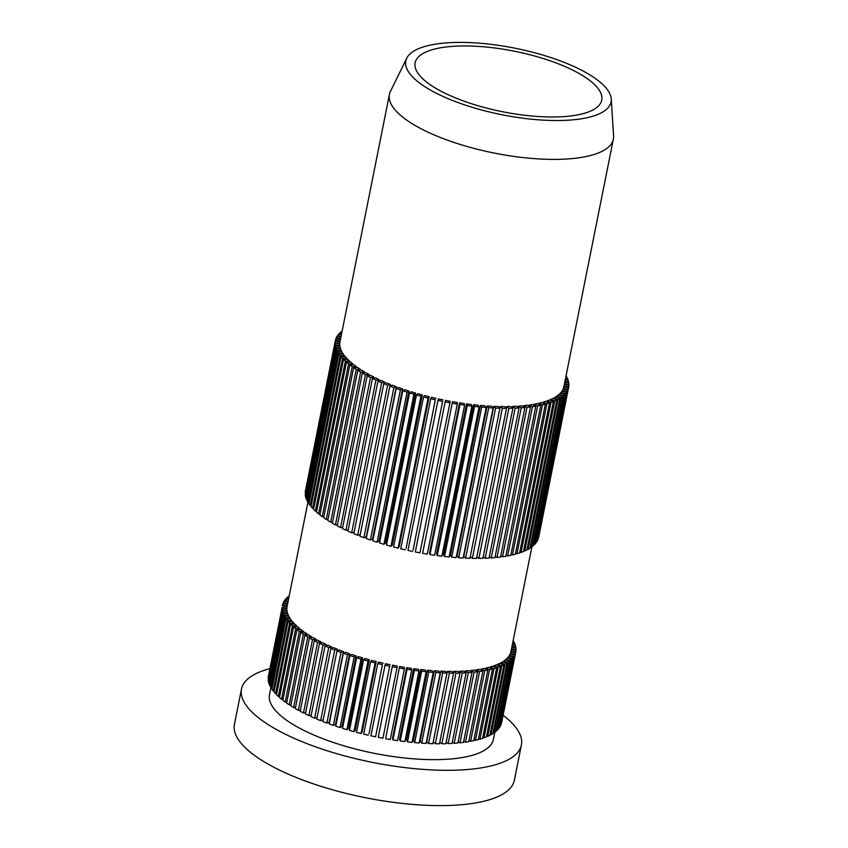 <?xml version="1.0" encoding="UTF-8"?>
<svg xmlns="http://www.w3.org/2000/svg" width="848" height="848" viewBox="0 0 848 848"><rect width="100%" height="100%" fill="white"/><g stroke="black" fill="none" stroke-linecap="round" stroke-linejoin="round"><path stroke-width="1.27" d="M490.049 734.463L491.013 734.771L492.9 733.668L507.009 663.051L502.726 661.663L500.68 663.602M507.009 663.051L505.122 664.154L500.839 662.765M491.013 734.771L505.122 664.154M527.085 549.091L528.05 549.398L529.936 548.296L559.924 398.231L555.641 396.843L553.596 398.783M559.924 398.231L558.037 399.334L553.755 397.945M528.05 549.398L558.037 399.334M493.07 732.778L495.508 731.835L509.616 661.217L505.228 659.892L503.447 661.896M509.616 661.217L508.005 662.405L503.617 661.08M493.896 733.022L508.005 662.405M530.117 547.405L532.544 546.462L562.531 396.398L558.143 395.073L556.373 397.076M562.531 396.398L560.92 397.585L556.532 396.26M530.933 547.649L560.92 397.585M495.677 730.944L497.681 729.863L511.789 659.246L507.305 658.006L505.811 660.073M511.789 659.246L510.454 660.518L505.97 659.267M496.345 731.135L510.454 660.518M532.724 545.571L534.717 544.49L564.704 394.426L560.221 393.186L558.726 395.253M564.704 394.426L563.369 395.698L558.885 394.447M533.381 545.762L563.369 395.698M497.85 728.994L499.408 727.775L513.517 657.158L508.959 656.002L507.751 658.133M513.517 657.158L512.468 658.504L507.91 657.338M498.359 729.121L512.468 658.504M534.887 543.621L536.445 542.402L566.432 392.348L561.874 391.182L560.666 393.313M566.432 392.348L565.383 393.684L560.825 392.518M535.395 543.748L565.383 393.684M499.578 726.916L500.68 725.581L514.789 654.963L510.178 653.882L509.266 656.076M514.789 654.963L514.026 656.373L509.415 655.303M499.917 726.99L514.026 656.373M536.614 541.543L537.717 540.208L567.704 390.144L563.093 389.062L562.182 391.257M567.704 390.144L566.952 391.553L562.33 390.483M536.964 541.618L566.952 391.553M511.153 650.639L510.337 653.925M510.962 651.677L515.605 652.663L501.03 724.754L515.139 654.137L510.485 653.151M515.605 652.663L515.139 654.137M564.068 385.819L563.252 389.105M563.878 386.858L568.52 387.843L538.067 539.381L568.054 389.317L563.401 388.331M568.52 387.843L568.054 389.317M511.397 649.388L515.966 650.257L515.796 651.794L511.121 650.904M501.666 722.411L515.796 651.794M564.323 384.568L568.881 385.448L568.711 386.985L564.037 386.084M538.713 537.038L568.711 386.985M511.863 647.098L515.87 647.777L515.987 649.367L511.556 648.614M515.817 650.236L515.987 649.367M564.779 382.278L568.785 382.957L568.902 384.547L564.471 383.794M568.732 385.416L568.902 384.547M512.319 644.777L515.308 645.222L515.711 646.854L512.022 646.314M515.542 647.724L515.711 646.854M565.234 379.957L568.224 380.402L568.626 382.045L564.938 381.494M568.457 382.904L568.626 382.045M512.796 642.413L514.28 642.604L514.99 644.279L512.489 643.961M514.81 645.148L514.99 644.279M565.711 377.593L567.195 377.784L567.906 379.459L565.404 379.141M567.725 380.328L567.906 379.459M513.167 640.547L513.803 641.629L512.966 641.544M513.623 642.519L513.803 641.629M566.082 375.728L566.718 376.819L565.881 376.724M566.538 377.699L566.718 376.819M289.104 596.462L288.384 597.183M288.553 596.303L289.232 595.805M342.02 331.642L341.299 332.363M341.479 331.483L342.147 330.985M288.617 598.889L286.391 598.264L286.211 599.144M286.391 598.264L287.716 597.003L288.924 597.331M341.532 334.07L339.306 333.444L339.126 334.324M339.306 333.444L340.631 332.183L341.839 332.522M288.15 601.243L284.663 600.352L284.483 601.221M284.663 600.352L285.702 599.006L288.447 599.716M341.066 336.423L337.578 335.532L337.398 336.402M337.578 335.532L338.617 334.197L341.362 334.896M287.684 603.553L283.38 602.557L283.211 603.416M283.38 602.557L284.144 601.137L287.991 602.038M340.599 338.734L336.296 337.737L336.126 338.596M336.296 337.737L337.059 336.317L340.907 337.218M287.037 606.733L287.249 605.737M287.218 605.843L282.564 604.857L282.395 605.716L287.048 606.606L286.878 608.143L282.204 607.253L268.244 677.902M282.564 604.857L283.031 603.373L287.525 604.327M339.953 341.914L340.165 340.917M340.133 341.023L335.479 340.037L335.31 340.896M335.479 340.037L335.946 338.564L340.44 339.518M286.719 608.917L286.878 608.143M282.204 607.253L268.095 677.87M339.635 344.097L339.963 341.786L335.299 340.896L305.291 492.529M339.794 343.323L335.119 342.433M305.132 492.497L335.299 340.896M286.825 611.302L286.857 608.938L282.183 608.143L268.519 680.403M286.974 610.528L282.31 609.733M268.191 680.35L282.183 608.143M339.741 346.482L339.772 344.118L335.098 343.323L305.556 495.031M339.9 345.708L335.225 344.913M305.238 494.978L335.098 343.323M287.366 613.772L287.112 611.344L282.458 610.655L282.872 612.288L269.251 682.979M287.525 612.987L282.872 612.288M268.752 682.916L268.35 681.273L282.458 610.655M340.281 348.952L340.027 346.525L335.373 345.836L335.787 347.479L306.287 497.606M340.44 348.168L335.787 347.479M305.799 497.543L305.386 495.9L335.373 345.836M288.352 616.305L287.811 613.825L283.19 613.242L283.889 614.917L269.781 685.534L270.438 685.619M288.511 615.5L283.889 614.917M269.781 685.534L269.07 683.859L283.19 613.242M341.267 351.485L340.726 349.005L336.105 348.422L336.804 350.097L306.817 500.161L307.485 500.246M341.426 350.68L336.804 350.097M306.817 500.161L306.117 498.486L336.105 348.422M289.772 618.892L288.945 616.358L284.377 615.881L285.363 617.588L271.254 688.205L272.081 688.3M289.931 618.075L285.363 617.588M271.254 688.205L270.258 686.498L284.377 615.881M342.687 354.072L341.861 351.549L337.292 351.061L338.278 352.768L308.301 502.832L309.128 502.928M342.846 353.256L338.278 352.768M308.301 502.832L307.305 501.126L337.292 351.061M291.617 621.52L290.514 618.945L286.009 618.574L287.292 620.312L273.183 690.929L274.169 691.014M291.786 620.683L287.292 620.312M273.183 690.929L271.901 689.191L286.009 618.574M344.532 356.701L343.429 354.125L338.924 353.754L340.207 355.492L310.22 505.556L311.216 505.641M344.701 355.863L340.207 355.492M310.22 505.556L308.948 503.818L338.924 353.754M293.896 624.192L294.065 623.333L292.507 621.573L288.097 621.308L289.656 623.068L275.547 693.685L276.702 693.749M294.065 623.333L289.656 623.068M275.547 693.685L273.989 691.926L288.097 621.308M346.811 359.372L346.98 358.513L345.422 356.754L341.013 356.489L342.571 358.248L312.583 508.312L313.739 508.376M346.98 358.513L342.571 358.248M312.583 508.312L311.025 506.553L341.013 356.489M296.577 626.884L296.758 625.994L294.924 624.223L290.62 624.075L292.454 625.845L278.345 696.462L279.66 696.505M296.758 625.994L292.454 625.845M278.345 696.462L276.512 694.692L290.62 624.075M349.493 362.064L349.673 361.174L347.839 359.404L343.535 359.255L345.369 361.025L315.382 511.09L316.696 511.132M349.673 361.174L345.369 361.025M315.382 511.09L313.559 509.319L343.535 359.255M299.662 629.598L299.853 628.675L297.754 626.895L293.578 626.852L295.676 628.633L281.557 699.25L283.031 699.261M299.853 628.675L295.676 628.633M281.557 699.25L279.469 697.469L293.578 626.852M352.577 364.778L352.768 363.856L350.669 362.075L346.493 362.032L348.592 363.813L318.604 513.877L320.078 513.888M352.768 363.856L348.592 363.813M318.604 513.877L316.505 512.097L346.493 362.032M303.149 632.322L303.34 631.347L300.987 629.576L296.948 629.64L299.302 631.421L285.193 702.038L286.815 702.006M303.34 631.347L299.302 631.421M285.193 702.038L282.829 700.268L296.948 629.64M356.065 367.502L356.255 366.527L353.902 364.757L349.864 364.831L352.217 366.601L322.229 516.665L323.851 516.633M356.255 366.527L352.217 366.601M322.229 516.665L319.876 514.895L349.864 364.831M306.997 635.035L307.199 634.018L304.602 632.248L300.711 632.428L303.319 634.198L289.21 704.815L290.981 704.73M307.199 634.018L303.319 634.198M289.21 704.815L286.603 703.045L300.711 632.428M359.912 370.216L360.124 369.198L357.517 367.428L353.637 367.608L356.234 369.378L326.247 519.442L328.028 519.358M360.124 369.198L356.234 369.378M326.247 519.442L323.65 517.672L353.637 367.608M311.216 637.738L311.428 636.657L308.587 634.908L304.877 635.205L307.718 636.954L293.609 707.571L295.528 707.423M311.428 636.657L307.718 636.954M293.609 707.571L290.769 705.822L304.877 635.205M364.131 372.929L364.343 371.848L361.502 370.088L357.792 370.385L360.633 372.134L330.646 522.198L332.564 522.05M364.343 371.848L360.633 372.134M330.646 522.198L327.805 520.449L357.792 370.385M315.774 640.431L316.007 639.275L312.933 637.548L309.403 637.95L312.477 639.678L298.369 710.295L300.425 710.062M316.007 639.275L312.477 639.678M298.369 710.295L295.295 708.568L309.403 637.95M368.689 375.611L368.922 374.456L365.848 372.728L362.329 373.131L365.393 374.858L335.405 524.923L337.472 524.689M368.922 374.456L365.393 374.858M335.405 524.923L332.342 523.195L362.329 373.131M320.661 643.091L320.904 641.851L317.618 640.145L314.29 640.664L317.576 642.36L303.467 712.977L305.662 712.638M320.904 641.851L317.576 642.36M303.467 712.977L300.181 711.281L314.29 640.664M373.576 378.282L373.82 377.031L370.534 375.335L367.205 375.844L370.491 377.54L340.514 527.604L342.709 527.265M373.82 377.031L370.491 377.54M340.514 527.604L337.228 525.908L367.205 375.844M325.844 645.731L326.12 644.374L322.632 642.71L319.516 643.325L323.003 644.989L308.895 715.606L311.216 715.15M326.12 644.374L323.003 644.989M308.895 715.606L305.407 713.942L319.516 643.325M378.759 380.911L379.035 379.554L375.547 377.89L372.431 378.505L375.918 380.169L345.931 530.233L348.263 529.777M379.035 379.554L375.918 380.169M345.931 530.233L342.444 528.569L372.431 378.505M331.314 648.328L331.61 646.833L327.932 645.211L325.049 645.932L328.727 647.554L314.619 718.171L317.067 717.556M331.61 646.833L328.727 647.554M314.619 718.171L310.94 716.549L325.049 645.932M384.229 383.508L384.526 382.013L380.847 380.392L377.964 381.112L381.642 382.734L351.655 532.798L354.114 532.184M384.526 382.013L381.642 382.734M351.655 532.798L347.977 531.177L377.964 381.112M337.038 650.893L337.377 649.218L333.529 647.649L330.879 648.466L334.727 650.045L320.618 720.662L323.194 719.857M337.377 649.218L334.727 650.045M320.618 720.662L316.76 719.083L330.879 648.466M389.953 386.084L390.292 384.398L386.444 382.83L383.794 383.646L387.642 385.225L357.655 535.289L360.241 534.484M390.292 384.398L387.642 385.225M357.655 535.289L353.807 533.71L383.794 383.646M343.387 651.529L339.38 650.013L336.974 650.925L340.981 652.441L326.872 723.068L329.278 722.146L343.387 651.529L340.981 652.441M326.872 723.068L322.855 721.542L336.974 650.925M396.302 386.709L392.295 385.193L389.889 386.105L393.896 387.631L363.909 537.696L366.315 536.773L396.302 386.709L393.896 387.631M363.909 537.696L359.902 536.169L389.889 386.105M349.609 653.744L345.465 652.282L343.313 653.299L347.468 654.762L333.349 725.379L335.501 724.362L349.609 653.744L347.468 654.762M333.349 725.379L329.204 723.916L343.313 653.299M402.524 388.925L398.38 387.472L396.228 388.479L400.383 389.942L370.396 540.006L372.548 538.989L402.524 388.925L400.383 389.942M370.396 540.006L366.241 538.544L396.228 388.479M356.033 655.864L351.75 654.476L349.874 655.578L354.157 656.967L340.037 727.584L341.924 726.482L356.033 655.864L354.157 656.967M340.037 727.584L335.766 726.195L349.874 655.578M408.948 391.045L404.676 389.656L402.789 390.758L407.072 392.147L377.084 542.211L378.961 541.109L408.948 391.045L407.072 392.147M377.084 542.211L372.802 540.823L402.789 390.758M362.626 657.878L358.238 656.553L356.626 657.741L361.015 659.066L346.906 729.683L348.517 728.496L362.626 657.878L361.015 659.066M346.906 729.683L342.518 728.358L356.626 657.741M415.541 393.059L411.153 391.734L409.542 392.921L413.93 394.246L383.943 544.31L385.554 543.123L415.541 393.059L413.93 394.246M383.943 544.31L379.554 542.985L409.542 392.921M369.368 659.776L364.884 658.536L363.548 659.797L368.032 661.048L353.923 731.665L355.248 730.393L369.368 659.776L368.032 661.048M353.923 731.665L349.44 730.414L363.548 659.797M422.283 394.956L417.799 393.716L416.463 394.977L420.947 396.228L390.96 546.292L392.295 545.02L422.283 394.956L420.947 396.228M390.96 546.292L386.476 545.041L416.463 394.977M376.215 661.557L371.657 660.391L370.618 661.726L375.166 662.892L361.057 733.509L362.107 732.174L376.215 661.557L375.166 662.892M361.057 733.509L356.499 732.354L370.618 661.726M429.13 396.737L424.572 395.571L423.534 396.917L428.081 398.072L398.104 548.137L399.143 546.801L429.13 396.737L428.081 398.072M398.104 548.137L393.546 546.981L423.534 396.917M383.158 663.2L378.547 662.118L377.784 663.539L382.406 664.609L369.05 733.817L382.406 664.609M368.286 735.227L363.675 734.156L377.784 663.539M436.073 398.38L431.462 397.299L430.71 398.719L435.321 399.79L406.097 548.444L435.321 399.79M405.333 549.854L400.722 548.783L430.71 398.719M390.165 664.705L385.522 663.719L385.045 665.203L389.698 666.189L375.59 736.806L389.698 666.189M375.59 736.806L370.936 735.82L385.045 665.203M443.08 399.885L438.437 398.899L437.96 400.383L442.614 401.369L413.103 549.949L442.614 401.369M412.626 551.433L407.983 550.447L437.96 400.383M378.25 737.336L382.925 738.226L397.034 667.609L397.214 666.072L392.539 665.182L378.25 737.336L392.539 665.182M397.034 667.609L392.359 666.719M415.297 551.963L419.961 552.854L449.949 402.789L450.129 401.252L445.454 400.362L415.297 551.963L445.454 400.362M449.949 402.789L445.274 401.899M385.596 738.714L390.271 739.498L404.379 668.881L404.263 667.291L399.588 666.507L385.596 738.714L399.588 666.507M404.379 668.881L399.705 668.097M422.633 553.341L427.307 554.126L457.295 404.072L457.178 402.482L452.503 401.687L422.633 553.341L452.503 401.687M457.295 404.072L452.62 403.277M392.931 739.922L397.585 740.622L411.704 670.005L411.291 668.362L406.637 667.673L392.518 738.29L392.931 739.922L407.04 669.305L406.637 667.673M411.704 670.005L407.04 669.305M429.978 554.55L434.632 555.249L464.619 405.185L464.206 403.542L459.552 402.853L429.565 552.917L429.978 554.55L459.955 404.496L459.552 402.853M464.619 405.185L459.955 404.496M400.245 740.982L404.867 741.576L418.976 670.948L418.265 669.273L413.644 668.69L399.535 739.308L400.245 740.982L414.354 670.365L413.644 668.69M418.976 670.948L414.354 670.365M437.282 555.61L441.903 556.203L471.891 406.139L471.191 404.454L466.559 403.871L436.582 553.935L437.282 555.61L467.269 405.545L466.559 403.871M471.891 406.139L467.269 405.545M407.485 741.873L412.054 742.36L426.162 671.743L425.177 670.026L420.608 669.549L406.499 740.166L407.485 741.873L421.594 671.256L420.608 669.549M426.162 671.743L421.594 671.256M444.532 556.5L449.101 556.988L479.088 406.923L478.092 405.206L473.523 404.729L443.536 554.793L444.532 556.5L474.52 406.436L473.523 404.729M479.088 406.923L474.52 406.436M414.651 742.604L419.145 742.975L433.254 672.358L431.982 670.62L427.477 670.249L413.368 740.866L414.651 742.604L428.759 671.987L427.477 670.249M433.254 672.358L428.759 671.987M451.687 557.231L456.182 557.602L486.169 407.538L484.897 405.8L480.392 405.429L450.415 555.493L451.687 557.231L481.675 407.167L480.392 405.429M486.169 407.538L481.675 407.167M421.689 743.155L426.099 743.42L440.207 672.803L438.649 671.044L434.24 670.779L420.131 741.396L421.689 743.155L435.798 672.538L434.24 670.779M440.207 672.803L435.798 672.538M458.726 557.783L463.135 558.048L493.123 407.983L491.564 406.224L487.155 405.959L457.167 556.023L458.726 557.783L488.713 407.718L487.155 405.959M493.123 407.983L488.713 407.718M433.222 741.979L435.31 743.738L439.487 743.781L453.595 673.164L451.496 671.393L447.32 671.351L446.981 673.058L445.168 671.298L440.865 671.15L426.756 741.767L428.579 743.537L442.698 672.92L440.865 671.15M442.698 672.92L446.991 673.068L432.883 743.685L428.579 743.537M470.269 556.606L472.347 558.366L476.523 558.408L506.51 408.344L504.412 406.574L500.235 406.531L499.896 408.238L498.083 406.478L493.78 406.33L463.792 556.394L465.626 558.164L495.614 408.1L493.78 406.33M495.614 408.1L499.917 408.248L469.93 558.313L465.626 558.164M453.595 673.164L449.419 673.121L447.32 671.351M435.31 743.738L449.419 673.121M506.51 408.344L502.334 408.301L500.235 406.531M472.347 558.366L502.334 408.301M439.794 742.244L441.829 743.77L445.868 743.707L459.987 673.089L457.623 671.309L453.585 671.383L453.288 672.899M459.987 673.089L455.948 673.153L453.585 671.383M441.829 743.77L455.948 673.153M476.841 556.871L478.876 558.397L482.915 558.334L512.902 408.27L510.549 406.489L506.51 406.563L506.203 408.079M512.902 408.27L508.864 408.333L506.51 406.563M478.876 558.397L508.864 408.333M446.154 742.286L448.136 743.632L452.016 743.452L466.124 672.835L463.527 671.065L459.637 671.245L459.372 672.623M466.124 672.835L462.245 673.015L459.637 671.245M448.136 743.632L462.245 673.015M483.201 556.913L485.173 558.26L489.063 558.079L519.04 408.015L516.443 406.245L512.563 406.425L512.287 407.803M519.04 408.015L515.16 408.195L512.563 406.425M485.173 558.26L515.16 408.195M452.281 742.138L454.189 743.314L457.899 743.018L472.007 672.4L469.167 670.651L465.457 670.948L465.202 672.199M472.007 672.4L468.297 672.697L465.457 670.948M454.189 743.314L468.297 672.697M489.317 556.765L491.225 557.942L494.935 557.645L524.923 407.581L522.082 405.832L518.372 406.128L518.117 407.39M524.923 407.581L521.213 407.877L518.372 406.128M491.225 557.942L521.213 407.877M458.143 741.799L459.966 742.827L463.496 742.424L477.604 671.807L474.53 670.068L471.011 670.471L470.778 671.637M477.604 671.807L474.074 672.199L471.011 670.471M459.966 742.827L474.074 672.199M495.19 556.426L497.002 557.454L500.532 557.051L530.519 406.987L527.445 405.249L523.926 405.651L523.693 406.817M530.519 406.987L526.99 407.39L523.926 405.651M497.002 557.454L526.99 407.39M463.718 741.269L465.446 742.159L468.774 741.65L482.883 671.033L479.597 669.326L476.279 669.835L476.057 670.927M482.883 671.033L479.565 671.542L476.279 669.835M465.446 742.159L479.565 671.542M500.765 555.896L502.493 556.786L505.821 556.277L535.798 406.213L532.512 404.507L529.194 405.026L528.972 406.107M535.798 406.213L532.48 406.722L529.194 405.026M502.493 556.786L532.48 406.722M468.997 740.558L470.619 741.332L473.725 740.707L487.844 670.09L484.346 668.425L481.24 669.04L481.028 670.068M487.844 670.09L484.727 670.704L481.24 669.04M470.619 741.332L484.727 670.704M506.033 555.186L507.655 555.959L510.772 555.334L540.759 405.28L537.272 403.606L534.155 404.22L533.943 405.249M540.759 405.28L537.643 405.895L534.155 404.22M507.655 555.959L537.643 405.895M473.937 739.668L475.442 740.325L478.325 739.615L492.444 668.998L488.766 667.365L485.872 668.086L485.681 669.061M492.444 668.998L489.55 669.708L485.872 668.086M475.442 740.325L489.55 669.708M510.973 554.295L512.478 554.952L515.372 554.242L545.359 404.178L541.681 402.546L538.787 403.266L538.597 404.242M545.359 404.178L542.466 404.899L538.787 403.266M512.478 554.952L542.466 404.899M478.526 738.608L479.915 739.17L482.565 738.354L496.674 667.736L492.826 666.157L490.176 666.973L489.985 667.906M496.674 667.736L494.024 668.553L490.176 666.973M479.915 739.17L494.024 668.553M515.573 553.235L516.951 553.797L519.601 552.981L549.589 402.917L545.741 401.337L543.091 402.164L542.9 403.086M549.589 402.917L546.939 403.733L543.091 402.164M516.951 553.797L546.939 403.733M482.756 737.378L484.007 737.855L486.413 736.933L500.521 666.316L496.515 664.8L494.108 665.712L493.928 666.613M500.521 666.316L498.115 667.238L494.108 665.712M484.007 737.855L498.115 667.238M519.803 552.006L521.054 552.483L523.449 551.56L553.437 401.507L549.43 399.98L547.024 400.903L546.843 401.793M553.437 401.507L551.03 402.418L547.024 400.903M521.054 552.483L551.03 402.418M486.604 736L487.717 736.393L489.858 735.375L503.966 664.758L499.822 663.295L497.67 664.313L497.5 665.171M503.966 664.758L501.825 665.765L497.67 664.313M487.717 736.393L501.825 665.765M523.64 550.628L524.753 551.02L526.905 550.002L556.892 399.938L552.737 398.475L550.585 399.493L550.416 400.351M556.892 399.938L554.74 400.956L550.585 399.493M524.753 551.02L554.74 400.956M406.754 58.183L390.451 91.383A114.183 36.994 11.3 0 0 389.423 94.404A114.183 36.994 11.3 0 0 494.14 153.053A114.183 36.994 11.3 0 0 613.358 139.146A114.183 36.994 11.3 0 0 613.57 135.956L611.27 99.057A104.664 33.909 -168.7 0 1 501.804 114.724A104.664 33.909 -168.7 0 1 406.754 58.183A104.664 33.909 -168.7 0 1 555.705 59.233A104.664 33.909 -168.7 0 1 611.27 99.057M494.829 732.333L493.419 739.403A114.183 36.994 -168.7 0 1 374.201 753.31A114.183 36.994 -168.7 0 1 269.484 694.66L270.894 687.59M465.488 101.686A95.156 30.835 -168.7 0 1 415.138 62.826A95.156 30.835 -168.7 0 1 514.482 51.23A95.156 30.835 -168.7 0 1 601.751 100.106A95.156 30.835 -168.7 0 1 465.488 101.686M269.802 668.659A142.729 46.248 11.3 0 0 241.489 689.064A142.729 46.248 11.3 0 0 317.014 747.353A142.729 46.248 11.3 0 0 521.403 745A142.729 46.248 11.3 0 0 503.108 715.277M521.403 745L514.354 780.308A142.729 46.248 -168.7 0 1 309.955 782.662A142.729 46.248 -168.7 0 1 234.43 724.372L241.489 689.064M389.423 94.404L339.931 342.062M307.93 502.217L287.016 606.871M613.358 139.146L563.835 386.964M531.866 546.96L510.92 651.783"/></g></svg>
